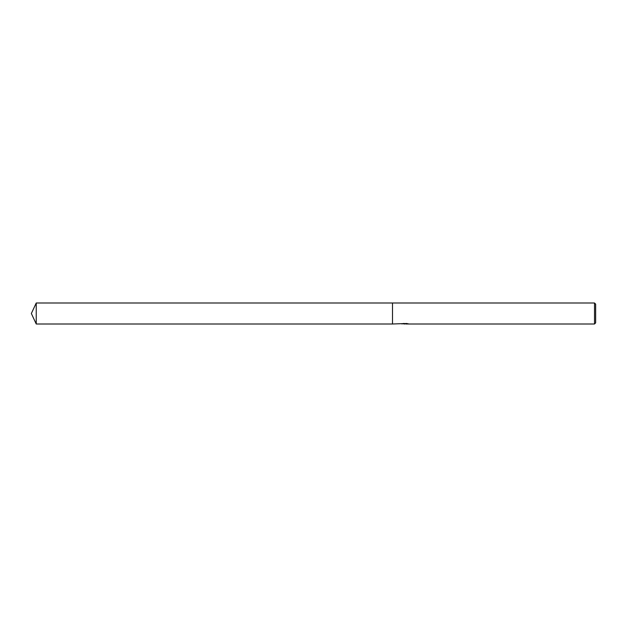 <?xml version="1.0" encoding="UTF-8"?>
<svg xmlns="http://www.w3.org/2000/svg" width="627" height="627" viewBox="0 0 627 627"><rect width="100%" height="100%" fill="white"/><g stroke="black" fill="none" stroke-linecap="round" stroke-linejoin="round"><path stroke-width="0.94" d="M405.951 323.838L403.733 323.9M404.917 323.994L404.439 323.994M594.521 323.994L594.521 303.006L595.65 304.134L595.65 322.866L594.521 323.994L405.99 323.994L407.142 323.556L403.13 323.556M405.324 323.556L392.502 323.994L392.502 303.006L594.521 303.006M405.324 323.806L402.072 323.806M401.742 323.908L403.725 323.454M406.547 323.454L408.53 323.908M408.726 323.885C405.34 323.908 405.34 323.94 408.726 323.963M405.99 323.736L405.324 323.736M31.35 313.5L36.241 303.006L392.502 303.006L392.502 323.994L36.241 323.994L31.35 313.5M36.241 323.994L36.241 303.006"/></g></svg>
